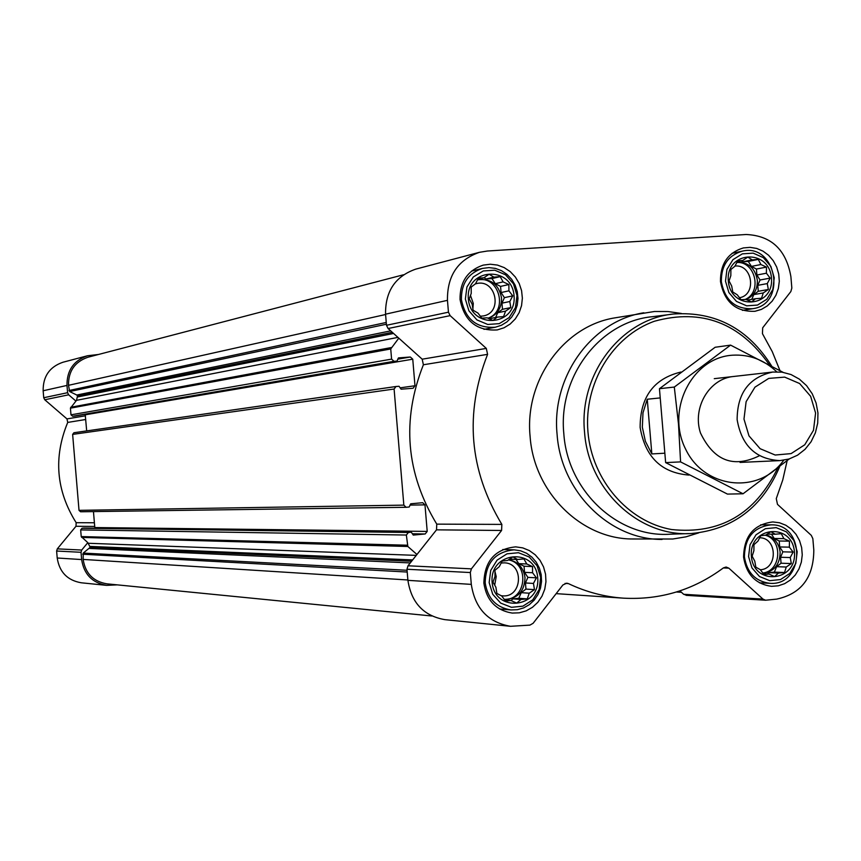 <?xml version="1.0" encoding="UTF-8"?>
<svg xmlns="http://www.w3.org/2000/svg" width="861" height="861" viewBox="0 0 861 861"><rect width="100%" height="100%" fill="white"/><g stroke="black" fill="none" stroke-linecap="round" stroke-linejoin="round"><path stroke-width="1.29" d="M760.79 535.703L765.72 535.155L770.799 531.689L775.223 534.218L781.282 533.691L783.876 538.62L789.44 541.16L789.365 547.144L793.121 552.084L790.237 557.541L791.324 563.557L786.254 567.022L784.532 572.522L778.473 573.06L774.556 576.579L768.97 574.039L764.051 574.621L760.295 569.67L755.84 567.162L754.763 561.114L752.148 556.195L753.892 550.685L753.956 544.669L757.906 541.182L760.79 535.703M751.384 556.303C748.704 526.308 792.195 522.132 794.423 551.987C797.2 581.788 753.741 586.33 751.384 556.303M502.2 561.049L507.56 560.457L512.812 556.895L517.622 559.478L523.908 558.918L526.771 563.977L532.539 566.581L532.572 572.737L536.403 577.828L533.465 583.435L534.466 589.645L529.224 593.207L527.266 598.89L520.98 599.45L516.686 603.098L510.917 600.483L505.568 601.118L501.726 596.006L496.883 593.455L495.893 587.224L492.998 582.176L494.989 576.483L494.946 570.305L499.262 566.689L502.2 561.049M492.126 582.294C489.36 551.427 535.434 546.993 537.716 577.731C540.59 608.393 494.548 613.204 492.126 582.294M478.458 278.081L483.828 277.802L489.091 274.261L493.923 277.124L500.219 276.629L503.104 281.891L508.873 284.539L508.916 290.824L512.736 295.872L509.809 301.522L510.799 307.592L505.558 311.133L503.577 316.6L497.281 317.106L492.966 320.475L487.186 317.827L481.816 318.15L477.984 313.081L473.12 310.24L472.14 304.137L469.213 298.864L471.236 293.397L471.171 287.09L475.52 283.753L478.458 278.081M468.341 298.896C465.575 268.008 511.768 265.016 514.049 295.743C516.923 326.427 470.763 329.806 468.341 298.896M737.737 260.775L742.688 260.517L747.778 257.073L752.223 259.882L758.293 259.398L760.898 264.531L766.473 267.104L766.398 273.217L770.154 278.114L767.269 283.603L768.346 289.5L763.276 292.944L761.544 298.24L755.484 298.724L751.535 301.974L745.949 299.402L741.009 299.703L737.242 294.785L732.776 292.008L731.71 286.078L729.063 280.944L730.828 275.649L730.892 269.504L734.853 266.286L737.737 260.775M728.309 280.966C725.619 250.96 769.228 248.14 771.456 277.995C774.233 307.808 730.655 310.993 728.309 280.966M84.141 528.062L82.053 528.245L80.665 529.913L81.225 536.575L87.811 542.656L81.72 550.039L81.02 552.299L81.634 559.564C83.926 574.265 92.267 582.865 106.624 585.362L117.257 584.867M94.732 528.191L94.807 527.556L427.207 531.409L424.979 504.858L422.708 502.706L410.719 503.793L409.19 507.011L406.123 507.29L403.841 505.127L394.101 389.032L395.995 386.514L399.052 386.277L401.097 389.194L413.076 388.257L414.98 385.739L412.753 359.188L410.32 357.014L398.471 357.896L397.018 361.082L394.026 361.308L391.583 359.123L390.733 348.953L398.794 338.158L422.191 359.188L423.386 364.763C401.495 420.114 405.961 473.238 436.764 524.134L436.516 529.838L408.006 565.785L406.973 569.25L407.91 580.346C411.375 602.818 423.698 615.916 444.879 619.651L510.498 626.302L529.924 625.118L533.11 623.299L562.89 584.974L566.732 583.166L568.389 583.597C586.083 592.024 604.497 596.877 623.622 598.169C660.344 600.095 693.6 590 723.391 567.905L726.114 567.033L728.837 568.152L762.997 599.105L765.59 600.225L776.73 599.105C801.3 593.767 813.656 577.408 813.806 550.05L812.849 538.642L811.277 535.348L777.483 504.352L776.278 498.605L782.757 479.964L787.158 460.635M93.462 511.585L94.807 527.556M395.866 386.546L73.928 432.739L72.636 434.396L79.018 510.347L80.557 511.768L405.951 507.28M85.196 414.281L86.681 430.909M403.561 274.756L88.005 357.218C74.842 361.749 68.342 371.113 68.503 385.319L69.644 391.551L76.801 395.027L77.501 396.049L76.521 400.333L70.43 408.168L70.989 414.819L72.636 416.25L74.713 416.067M412.344 533.788L425.183 533.971L427.207 531.409M425.183 533.971L413.258 535.09L411.3 532.195L408.394 532.464L406.36 535.036L407.845 546.487L416.961 554.495M679.889 590.894L683.666 594.294L686.755 595.317M779.958 370.585L772.242 351.589L762.448 333.681L762.685 327.804L790.839 291.567L791.84 288.058L790.893 276.65C786.19 249.69 771.284 235.645 746.164 234.504L487.369 251.025L479.448 252.316L415.766 269.127C395.317 276.273 385.244 291.287 385.556 314.179L386.492 325.286L388.085 328.525L398.794 338.158M479.448 252.316C457.783 259.904 447.117 275.907 447.462 300.338L448.452 312.188L450.142 315.643L486.304 348.404L422.191 359.188M510.498 626.302C488.058 622.342 474.992 608.361 471.301 584.382L470.31 572.543L471.397 568.852L501.586 530.473L501.855 524.403C469.18 470.084 464.423 413.398 487.584 354.355L486.304 348.404M460.043 299.467C459.828 281.87 467.555 270.419 483.236 265.113L490.296 264.23L497.41 265.07L504.18 267.588L510.272 271.656L515.373 277.059L519.205 283.506L521.583 290.674L522.369 298.186L521.551 305.655L519.14 312.694L515.287 318.936L510.164 324.048L504.051 327.783L497.26 329.924C476.703 331.162 464.305 321.013 460.043 299.467M483.86 583.123C484.495 561.049 495.107 548.963 515.707 546.864L522.756 547.887L529.386 550.599L535.251 554.828L540.051 560.371L543.549 566.936L545.551 574.169L545.96 581.713L544.765 589.172L542.01 596.146L537.845 602.291L532.475 607.285L526.189 610.858L519.312 612.817L512.198 613.075C495.979 610.384 486.54 600.408 483.86 583.123M743.581 557.089C744.033 536.026 753.795 524.317 772.844 521.938L779.496 522.767L785.792 525.221L791.41 529.16L796.081 534.39L799.546 540.643L801.645 547.585L802.258 554.861L801.354 562.104L798.986 568.927L795.273 575.008L790.409 580.013L784.619 583.683L778.226 585.824L771.553 586.33C755.646 584.178 746.326 574.427 743.581 557.089M720.474 281.504C720.302 263.853 727.932 252.66 743.366 247.925L750.039 247.355L756.69 248.431L762.986 251.121L768.604 255.276L773.243 260.679L776.687 267.039L778.742 274.035L779.302 281.321L778.355 288.51L775.933 295.237L772.177 301.146L767.259 305.946L761.436 309.39L755.011 311.284C735.907 312.026 724.392 302.103 720.474 281.504M698.723 532.873L685.948 536.833L672.775 539.008L632.813 538.975C581.412 539.309 533.863 492.374 530.096 436.387C524.435 380.271 563.944 325.792 614.991 317.849L654.521 311.488L667.985 311.542L681.342 313.447M87.811 542.656L90.222 547.338L83.226 553.085L83.151 559.424C85.325 573.351 93.236 581.487 106.861 583.833L431.813 615.992M98.531 354.474L87.542 355.744L62.939 362.244C49.583 366.861 42.975 376.375 43.147 390.765L43.728 397.739L44.761 399.762L66.964 418.909L67.728 422.417C53.328 457.288 56.137 490.716 76.166 522.692L75.983 526.275L57.3 548.866L56.622 551.029L57.213 558.003C59.42 572.124 67.438 580.389 81.278 582.789L106.624 585.362M87.542 355.744C73.669 360.555 66.814 370.445 66.986 385.427L67.599 392.691L68.676 394.801L75.908 401.065M777.601 468.18C755.312 514.135 719.947 534.584 671.515 529.526C627.873 521.712 591.873 479.964 587.945 431.781C583.769 383.457 612.526 336.113 654.468 321.228C701.618 308.292 739.911 322.81 769.347 364.795M689.026 475.078C661.442 472.904 645.137 456.997 640.121 427.368C640.186 396.996 653.822 378.549 681.008 372.027M779.722 466.522C762.523 507.129 733.152 529.45 691.609 533.497C639.088 537.307 588.343 489.844 584.544 432.071C578.614 374.18 621.201 318.656 673.915 313.985C715.62 311.305 748.209 328.665 771.682 366.054M688.52 533.594L670.149 534.197C617.972 537.974 567.582 490.953 563.826 433.707C557.95 376.354 600.257 321.325 652.616 316.676L671.44 314.297M662.087 539.438C609.566 539.793 560.942 491.674 557.078 434.267C551.277 376.72 591.658 320.895 643.813 312.78M725.489 281.16L726.942 269.407L732.959 259.656L742.322 253.855L753.181 253.145L763.363 257.633L770.875 266.436L774.243 277.802L772.812 289.5L766.85 299.23L757.529 305.063L746.681 305.838L736.456 301.393L728.89 292.579L725.489 281.16M721.346 281.665C721.184 265.618 728.137 255.459 742.171 251.175C776.192 242.619 787.492 304.288 752.751 308.69C735.38 309.39 724.908 300.392 721.346 281.665M465.36 299.101L466.931 286.993L473.324 276.951L483.258 270.957L494.752 270.203L505.536 274.799L513.468 283.85L517.009 295.538L515.459 307.581L509.12 317.612L499.24 323.639L487.746 324.468L476.929 319.905L468.933 310.853L465.36 299.101M461.41 299.596C461.205 283.581 468.255 273.185 482.526 268.395L488.94 267.61L495.376 268.384L501.511 270.677L507.032 274.379L511.649 279.276L515.115 285.12L517.267 291.621L517.988 298.423L517.246 305.192L515.072 311.574L511.585 317.235L506.946 321.885L501.414 325.275L495.269 327.234C476.574 328.407 465.284 319.194 461.41 299.596M489.156 582.596L490.716 570.412L497.088 560.145L507 553.838L518.462 552.719L529.214 557.002L537.124 565.817L540.665 577.43L539.126 589.548L532.808 599.794L522.95 606.144L511.488 607.328L500.693 603.098L492.718 594.262L489.156 582.596M485.173 582.746C485.755 562.674 495.419 551.697 514.168 549.835L520.55 550.782L526.555 553.246L531.861 557.099L536.209 562.125L539.373 568.077L541.192 574.631L541.558 581.466L540.471 588.224L537.974 594.553L534.207 600.128L529.354 604.648L523.66 607.898L517.429 609.696L510.982 609.943C496.216 607.532 487.617 598.47 485.173 582.746M748.575 556.583L750.028 544.755L756.023 534.799L765.364 528.697L776.192 527.642L786.351 531.829L793.842 540.417L797.2 551.707L795.779 563.481L789.838 573.415L780.54 579.55L769.723 580.669L759.52 576.526L751.965 567.926L748.575 556.583M744.41 556.766C744.83 537.63 753.698 526.986 771.036 524.855C806.025 523.596 804.798 586.266 769.863 583.317C755.388 581.379 746.896 572.533 744.41 556.766M755.484 298.724L747.434 300.112M763.276 292.944L753.805 294.602L758.272 291.287L757.777 285.335L760.059 279.986L756.905 275.014L756.41 269.052L751.438 266.393L748.274 261.421L742.817 261.787L741.073 260.851M751.761 299.37L753.805 294.602M768.346 289.5L758.272 291.287M767.269 283.603L757.777 285.335M770.154 278.114L760.059 279.986M766.398 273.217L756.905 275.014M766.473 267.104L756.41 269.052M760.898 264.531L751.438 266.393M758.293 259.398L748.274 261.421M752.223 259.882L742.817 261.787M742.688 260.517L737.285 261.615M746.239 299.542C753.913 295.861 757.615 289.404 757.336 280.169C755.086 268.008 748.295 262.024 736.962 262.218M734.982 266.038C752.557 264.047 756.927 294.903 739.47 297.755M736.822 262.476C755.42 261.131 762.448 292.202 745.195 299.456M497.281 317.106L489.285 318.807M505.558 311.133L497.744 312.704L502.48 309.293L501.963 303.158L504.406 297.648L501.07 292.546L500.564 286.412L495.301 283.689L491.975 278.566L486.196 278.953L483.893 277.759M495.656 317.429L497.744 312.704M510.799 307.592L502.48 309.293M509.809 301.522L501.963 303.158M512.736 295.872L504.406 297.648M508.916 290.824L501.07 292.546M508.873 284.539L500.564 286.412M503.104 281.891L495.301 283.689M500.219 276.629L491.975 278.566M493.923 277.124L486.196 278.953M483.828 277.802L477.844 279.222M488.23 318.322C497.281 314.911 501.705 308.087 501.522 297.852C498.799 284.485 491.039 278.447 478.264 279.728L477.468 279.943C498.96 274.896 508.873 311.187 487.939 318.183M520.98 599.45L513.038 598.858L510.885 600.483L504.707 600.009M527.266 598.89L518.806 598.266L521.239 592.659L525.963 589.085L525.447 582.962L527.879 577.365L524.553 572.35L524.037 566.215L518.796 563.643L516.008 559.413M513.038 598.858L518.806 598.266M529.224 593.207L521.239 592.659M534.466 589.645L525.963 589.085M533.465 583.435L525.447 582.962M536.403 577.828L527.879 577.365M532.572 572.737L524.553 572.35M532.539 566.581L524.037 566.215M526.771 563.977L518.796 563.643M517.622 559.478L509.529 559.09M504.202 599.331L504.944 599.407C517.838 598.61 524.521 591.356 525.006 577.656C523.499 567.593 518.031 561.609 508.614 559.725M768.97 574.039L763.406 573.803M778.473 573.06L768.884 572.673L774.33 572.124L776.611 566.678L781.067 563.223L780.572 557.271L782.853 551.836L779.7 546.95L779.205 540.999L774.243 538.48L771.478 534.186M767.226 573.964L768.884 572.673M784.532 572.522L774.33 572.124M786.254 567.022L776.611 566.678M791.324 563.557L781.067 563.223M790.237 557.541L780.572 557.271M793.121 552.084L782.853 551.836M789.365 547.144L779.7 546.95M789.44 541.16L779.205 540.999M783.876 538.62L774.243 538.48M775.223 534.218L767.173 534.132M762.964 573.232C774.211 571.553 779.926 564.504 780.131 552.105C778.882 543.022 774.19 537.286 766.075 534.896M470.472 295.388L473.292 303.459L472.872 308.884M475.272 283.936L476.305 283.656C495.85 278.264 503.298 312.683 483.301 315.944L480.33 316.235M494.935 571.37L496.216 576.569L494.688 585.189M501.134 563.04L504.148 562.846C524.403 562.879 522.541 598.029 502.393 595.844L501.113 595.694M508.356 559.898C530.107 563.438 526.179 600.784 504.191 599.321M759.671 537.748C777.354 537.727 778.032 568.873 760.371 569.767M765.235 535.208C783.262 539.75 781.228 571.284 762.781 572.995M659.784 397.954L647.257 399.235L642.984 412.817L642.338 427.196L645.373 441.262L651.842 453.93L664.412 453.23M647.257 399.235L651.842 453.93M743.979 419.081L746.121 401.678L754.968 387.159L768.744 378.399L784.683 377.118L799.632 383.532L810.653 396.34L815.593 413.022L813.494 430.285L804.766 444.771L791.098 453.607L775.169 455.028L760.134 448.71L748.984 435.881L743.979 419.081M737.134 419.651C737.253 393.122 749.113 377.258 772.726 372.049L782.003 372.146L791.055 374.557L799.374 379.141L806.563 385.653L812.224 393.746L816.088 403.013L817.95 412.957L817.713 423.074L815.378 432.846L811.084 441.747L805.035 449.324L797.544 455.189L789.01 459.021L779.862 460.613C755.861 459.29 741.612 445.643 737.134 419.651M783.725 460.226C759.111 494.774 704.524 489.037 685.625 449.151C665.575 409.89 692.018 357.509 732.603 355.195C749.328 354.237 764.041 359.78 776.719 371.801M759.477 455.717C733.54 468.438 713.866 460.861 700.477 432.975C691.996 407.35 709.69 377.99 734.379 376.408M783.036 372.307L730.591 345.121L674.303 387.063L678.5 424.139L680.577 461.894L743.054 493.773L789.289 458.935M674.303 387.063L659.451 388.698L715.147 347.263L730.591 345.121M680.577 461.894L665.639 462.605L659.451 388.698M743.054 493.773L727.459 494.096L665.639 462.605M68.945 390.528L386.255 322.466M68.503 385.319L385.588 314.513M81.225 536.575L407.21 545.207M80.665 529.913L406.36 535.036M79.018 510.347L403.841 505.127M72.636 434.396L394.101 389.032M70.43 408.168L390.733 348.953M70.989 414.819L391.583 359.123M448.452 312.188L386.492 325.286M447.462 300.338L385.556 314.179M450.142 315.643L388.085 328.525M487.584 354.355L423.386 364.763M501.855 524.403L436.764 524.134M501.586 530.473L436.516 529.838M471.397 568.852L408.006 565.785M470.31 572.543L406.973 569.25M471.301 584.382L407.91 580.346M568.389 583.597L565.053 583.403M728.837 568.152L723.337 567.948M762.997 599.105L683.666 594.294M82.71 554.215L407.21 572.038M83.151 559.424L407.877 579.98M678.274 591.421L680.631 591.561M676.488 591.981L681.428 592.282M72.636 416.25L394.026 361.308M74.606 416.089L396.943 361.093M397.685 359.188L410.32 357.014M85.325 414.787L412.753 359.188M400.085 387.848L414.98 385.739M409.933 505.106L424.979 504.858M84.023 528.062L411.3 532.195M82.053 528.245L408.394 532.464M81.655 537.415L407.845 546.487M88.543 543.28L416.261 555.377M90.147 546.423L412.667 559.919M90.222 547.338L411.612 561.243M89.705 548.457L410.277 562.922M83.226 553.085L407.059 570.273M70.71 407.275L391.142 347.586M76.521 400.333L397.943 337.383M77.576 396.964L393.563 333.455M77.501 396.049L392.293 332.303M76.801 395.027L390.7 330.872M69.644 391.551L386.395 324.22M67.599 392.691L43.728 397.739M66.986 385.427L43.147 390.765M68.676 394.801L44.761 399.762M85.411 415.809L66.964 418.909M85.723 419.501L67.728 422.417M94.409 522.767L76.166 522.692M94.721 526.458L75.983 526.275M81.72 550.039L57.3 548.866M81.02 552.299L56.622 551.029M81.634 559.564L57.213 558.003M623.622 598.169L556.163 593.638M765.59 600.225L686.12 595.338M676.434 592.002L681.449 592.303M74.659 416.089L397.018 361.082M73.928 432.739L395.995 386.514M80.557 511.768L406.123 507.29M84.087 528.062L411.397 532.195M742.171 251.175L732.044 253.306M752.751 308.69L742.473 310.369M482.526 268.395L471.473 271.129M495.269 327.234L483.99 329.343M514.168 549.835L502.792 549.512M510.982 609.943L499.531 608.953M771.036 524.855L760.693 524.823M769.863 583.317L759.445 582.811M772.726 372.049L714.264 378.668M779.862 460.613L740.051 462.422"/></g></svg>
